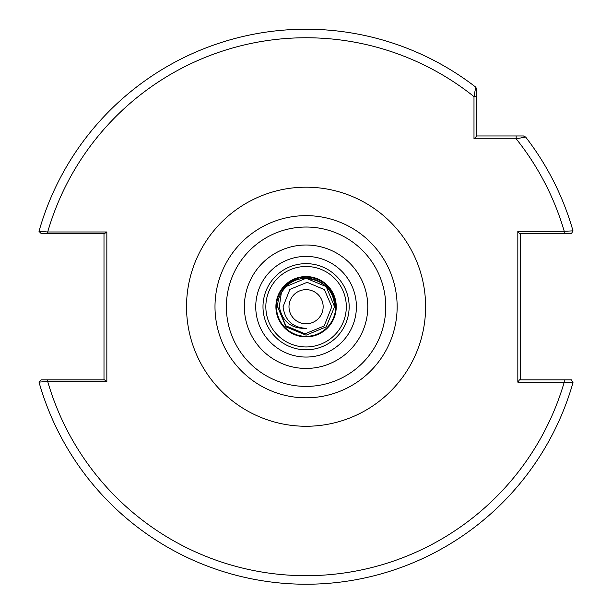 <?xml version="1.0" encoding="UTF-8"?>
<svg xmlns="http://www.w3.org/2000/svg" width="612" height="612" viewBox="0 0 612 612"><rect width="100%" height="100%" fill="white"/><g stroke="black" fill="none" stroke-linecap="round" stroke-linejoin="round"><path stroke-width="0.92" d="M262.992 306.727A43.085 43.085 0 0 1 306.069 263.642A43.085 43.085 0 0 1 349.154 306.727A43.085 43.085 0 0 1 306.069 349.804A43.085 43.085 0 0 1 262.992 306.727M275.905 306.727A30.172 30.172 0 0 1 306.069 276.555A30.172 30.172 0 0 1 336.24 306.727A30.172 30.172 0 0 1 306.069 336.898A30.172 30.172 0 0 1 275.905 306.727M397.15 306.727A91.081 91.081 0 0 1 306.069 397.808A91.081 91.081 0 0 1 214.996 306.727A91.081 91.081 0 0 1 306.069 215.646A91.081 91.081 0 0 1 397.15 306.727A91.081 91.081 0 0 0 306.069 215.646A91.081 91.081 0 0 0 214.996 306.727M106.84 231.979L104.522 233.577L47.698 233.577L47.698 231.979A268.966 268.966 0 0 1 473.994 96.62L476.84 96.62L476.84 89.383L476.84 135.956L523.413 135.956L525.662 137.057A277.504 277.504 0 0 1 573 230.854L564.241 231.298A268.966 268.966 0 0 0 516.176 138.802L473.994 138.802L473.994 96.62L475.738 87.134A277.504 277.504 0 0 0 39 231.351L47.698 231.979L106.84 231.979L106.84 381.475L47.698 381.475L39 382.102A277.504 277.504 0 0 0 573 382.599A277.504 277.504 0 0 1 39 382.102L41.226 379.876L104.522 379.876L106.84 381.475M476.84 105.624L476.84 111.047M517.828 382.156L519.443 379.876L571.44 379.876L573 382.599L517.828 382.156L517.828 231.298L564.241 231.298L564.241 233.577L519.443 233.577L517.828 231.298M523.413 135.956L525.662 137.057A277.504 277.504 0 0 1 573 230.854L571.44 233.577L564.241 233.577M573 230.854A277.504 277.504 0 0 0 525.662 137.057L516.176 138.802L516.176 135.956M520.674 233.577L520.674 379.876M103.994 379.876L103.994 233.577M47.698 233.577L41.226 233.577L39 231.351A277.504 277.504 0 0 1 475.738 87.134L476.84 89.383M47.698 379.876L47.698 381.475A268.966 268.966 0 0 0 564.241 382.156L564.241 379.876M476.84 135.956L473.994 138.802M334.535 306.727A28.466 28.466 0 0 0 281.421 292.498L281.382 292.567C293.859 267.436 336.179 278.59 334.535 306.727L326.196 326.854L306.069 335.185L285.942 326.854L277.611 306.727L277.641 305.403A28.466 28.466 0 0 1 281.382 292.567L285.942 286.6L306.069 278.261L326.196 286.6L334.535 306.727L326.196 326.854L306.069 335.185L285.942 326.854L277.611 306.727L277.641 305.403L277.611 306.727L277.641 305.403L277.611 306.727L277.641 305.403L277.611 306.727L277.641 305.403L277.611 306.727L277.641 305.403L277.611 306.727L277.641 305.403L277.649 306.727L285.896 325.813L305.028 333.808L324.192 325.951L331.788 306.727L324.352 289.575L307.14 282.346L289.889 289.392L283.058 306.727C284.909 320.589 292.804 327.795 306.75 328.346C291.534 329.026 282.377 321.82 279.294 306.727L281.382 292.567L285.942 286.6L306.069 278.261L326.196 286.6L334.535 306.727L326.196 326.854L306.069 335.185L285.942 326.854L277.611 306.727L277.641 305.403L277.611 306.727A28.466 28.466 0 0 0 277.611 307.193A28.466 28.466 0 0 1 277.611 306.727L285.942 326.854L306.069 335.185L326.196 326.854L334.535 306.727L326.196 326.854L306.069 335.185L285.942 326.854L277.611 306.727L285.942 326.854L306.069 335.185L326.196 326.854L334.535 306.727L326.196 326.854L306.069 335.185L285.942 326.854L277.611 306.727L285.942 326.854L306.069 335.185L326.196 326.854L334.535 306.727L326.196 326.854L306.069 335.185L285.942 326.854L277.611 306.727L285.942 326.854L306.069 335.185L326.196 326.854L334.535 306.727L326.196 326.854L306.069 335.185L285.942 326.854L277.611 306.727L285.942 326.854L306.069 335.185L326.196 326.854L334.535 306.727L326.196 326.854L306.069 335.185L285.942 326.854L277.611 306.727L285.942 326.854L306.069 335.185L326.196 326.854L334.535 306.727L326.196 326.854L306.069 335.185L285.942 326.854L277.611 306.727L285.942 326.854L306.069 335.185L326.196 326.854L334.535 306.727L326.196 286.6L306.069 278.261L285.942 286.6L281.382 292.567L285.942 286.6L306.069 278.261L326.196 286.6L334.535 306.727L326.196 286.6L306.069 278.261L285.942 286.6L281.382 292.567L285.942 286.6L306.069 278.261L326.196 286.6L334.535 306.727L326.196 286.6L306.069 278.261L285.942 286.6L306.069 278.261L326.196 286.6L334.535 306.727L326.196 286.6L306.069 278.261L285.942 286.6L281.382 292.567L285.942 286.6L306.069 278.261L326.196 286.6L334.535 306.727L326.196 286.6L306.069 278.261L285.942 286.6L281.382 292.567L285.942 286.6L306.069 278.261L326.196 286.6L334.535 306.727L326.196 286.6L306.069 278.261L285.942 286.6L281.382 292.567L285.942 286.6L306.069 278.261L326.196 286.6L334.535 306.727L326.196 286.6L306.069 278.261L285.942 286.6L281.382 292.567M323.151 306.727A17.075 17.075 0 0 1 306.069 323.802A17.075 17.075 0 0 1 288.994 306.727A17.075 17.075 0 0 1 306.069 289.652A17.075 17.075 0 0 1 323.151 306.727M255.74 306.727A50.329 50.329 0 0 0 306.069 357.056A50.329 50.329 0 0 0 356.398 306.727A50.329 50.329 0 0 0 306.069 256.397A50.329 50.329 0 0 0 255.74 306.727M367.781 306.727A61.713 61.713 0 0 1 306.069 368.439A61.713 61.713 0 0 1 244.364 306.727A61.713 61.713 0 0 1 306.069 245.014A61.713 61.713 0 0 1 367.781 306.727M346.308 306.727A40.231 40.231 0 0 0 306.069 266.488A40.231 40.231 0 0 0 265.837 306.727A40.231 40.231 0 0 0 306.069 346.958A40.231 40.231 0 0 0 346.308 306.727M186.53 306.727A119.539 119.539 0 0 1 306.069 187.188A119.539 119.539 0 0 1 425.608 306.727A119.539 119.539 0 0 1 306.069 426.266A119.539 119.539 0 0 1 186.53 306.727M226.379 306.727A79.69 79.69 0 0 0 306.069 386.417A79.69 79.69 0 0 0 385.767 306.727A79.69 79.69 0 0 0 306.069 227.037A79.69 79.69 0 0 0 226.379 306.727M276.471 306.727A29.598 29.598 0 0 1 306.069 277.129A29.598 29.598 0 0 1 335.674 306.727A29.598 29.598 0 0 1 306.069 336.325A29.598 29.598 0 0 1 276.471 306.727"/></g></svg>
